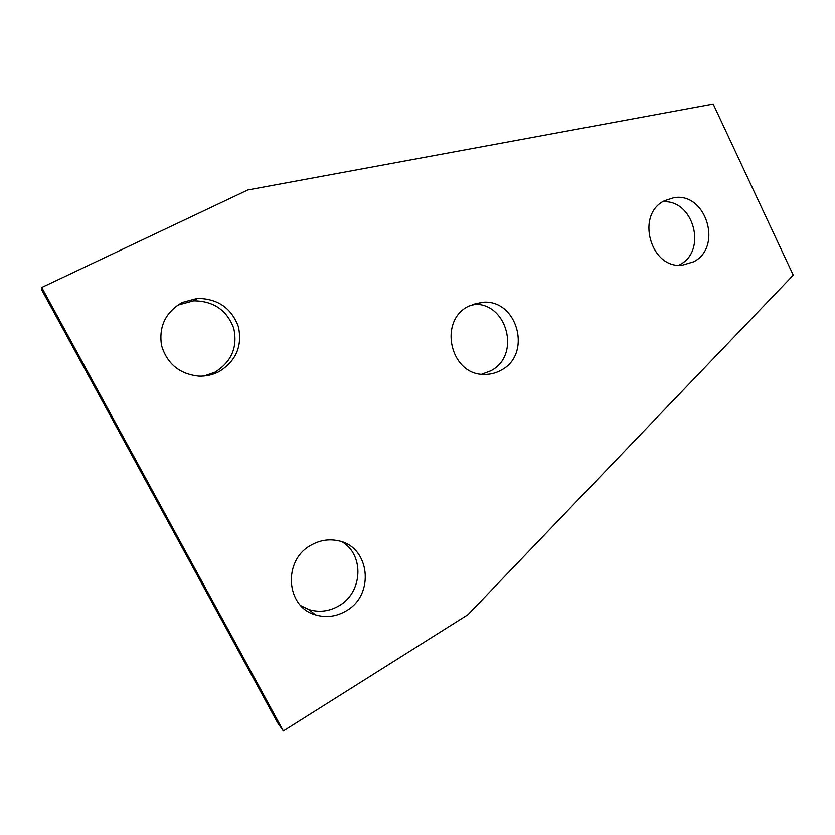 <?xml version="1.0" encoding="UTF-8"?>
<svg xmlns="http://www.w3.org/2000/svg" width="835" height="835" viewBox="0 0 835 835"><rect width="100%" height="100%" fill="white"/><g stroke="black" fill="none" stroke-linecap="round" stroke-linejoin="round"><path stroke-width="1.25" d="M346.118 610.928C336.234 616.689 326.005 617.994 315.411 614.831C285.591 606.826 282.773 559.93 311.152 545.119C319.857 540.224 328.886 538.763 338.227 540.756C369.884 546.445 375.343 594.833 346.118 610.928M300.882 605.719L308.971 609.571C319.325 612.66 329.334 611.397 339 605.792C362.651 592.568 364.53 555.171 342.329 541.957M693.655 261.783L682.268 265.196C650.517 269.235 635.31 214.397 664.503 200.713L673.928 197.686C706.17 192.019 723.016 247.181 693.655 261.783M501.021 370.218C495.813 373.12 490.239 374.508 484.29 374.383C450.295 375.322 437.843 320.703 468.811 306.111L482.693 302.27C517.616 299.045 532.469 354.478 501.021 370.218M481.764 374.205L490.719 370.823C521.541 355.439 507.002 301.247 472.777 304.431L472.412 304.441M218.979 371.648C212.685 374.873 205.974 376.366 198.824 376.115C179.535 374.049 167.104 363.83 161.531 345.46C158.671 326.506 165.56 312.186 182.228 302.479L197.31 298.408C217.664 298.575 231.358 307.979 238.372 326.621C242.547 346.024 236.086 361.033 218.979 371.648M203.865 376.011L214.804 372.264C231.514 361.899 237.829 347.256 233.748 328.332C226.901 310.15 213.541 300.986 193.657 300.83L178.93 304.806L175.277 306.873M679.784 264.685C707.569 250.917 693.509 198.96 662.646 201.799M283.347 730.949L41.75 287.48L247.776 189.973L713.184 104.051L793.25 275.164L468.059 614.623L283.347 730.949L277.617 722.776L41.938 290.267L41.75 287.48M308.971 609.571L315.411 614.831M193.657 300.83L197.31 298.408M472.777 304.431L482.693 302.27M664.577 200.671L673.928 197.686"/></g></svg>

